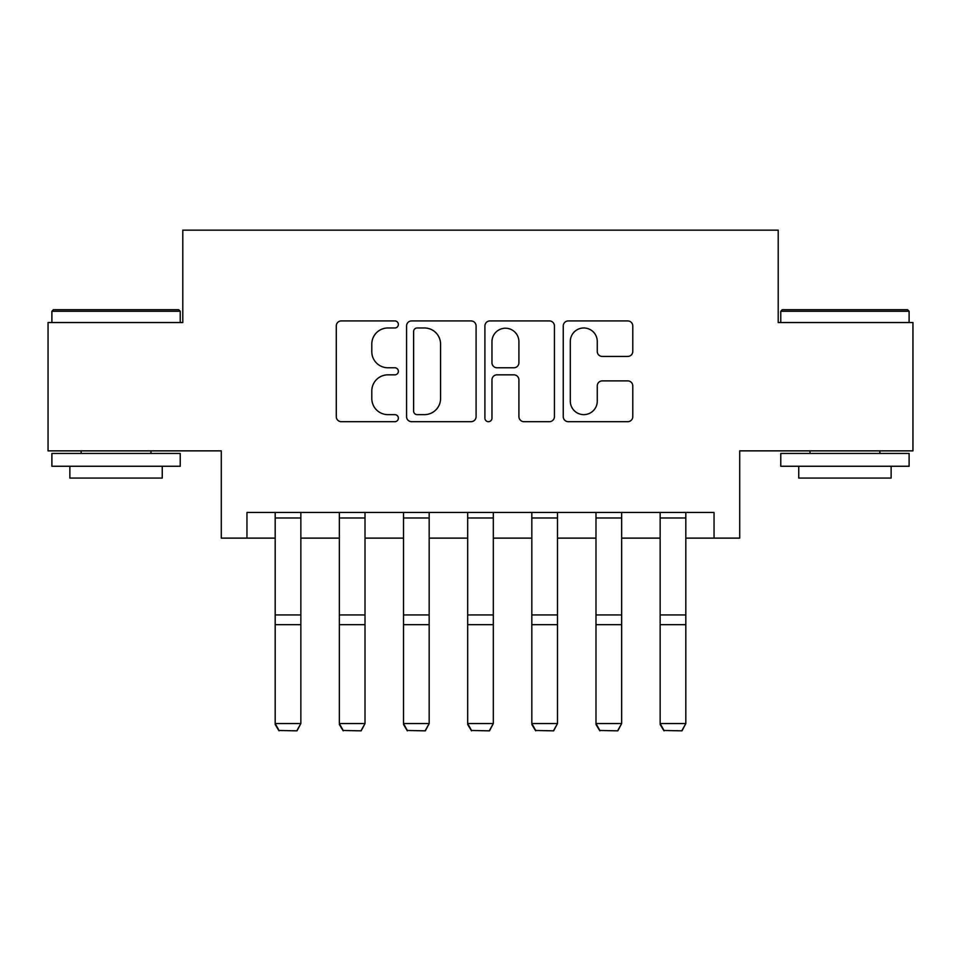<?xml version="1.0" encoding="UTF-8"?>
<svg xmlns="http://www.w3.org/2000/svg" width="961" height="961" viewBox="0 0 961 961"><rect width="100%" height="100%" fill="white"/><g stroke="black" fill="none" stroke-linecap="round" stroke-linejoin="round"><path stroke-width="1.44" d="M398.371 324.446A3.532 3.532 0 0 0 394.851 320.926L341.311 320.926A5.033 5.033 0 0 0 336.278 325.959L336.278 416.654A5.033 5.033 0 0 0 341.311 421.687L394.851 421.687A3.532 3.532 0 0 0 398.371 418.167A3.532 3.532 0 0 0 394.851 414.635L387.92 414.635A16.121 16.121 0 0 1 371.799 398.515L371.799 390.959A16.121 16.121 0 0 1 387.92 374.838L394.851 374.838A3.532 3.532 0 0 0 398.371 371.306A3.532 3.532 0 0 0 394.851 367.775L387.92 367.775A16.121 16.121 0 0 1 371.799 351.654L371.799 344.098A16.121 16.121 0 0 1 387.92 327.977L394.851 327.977A3.532 3.532 0 0 0 398.371 324.446M627.749 356.447A5.033 5.033 0 0 0 632.782 351.402L632.782 325.959A5.033 5.033 0 0 0 627.749 320.926L568.287 320.926A5.033 5.033 0 0 0 563.254 325.959L563.254 416.654A5.033 5.033 0 0 0 568.287 421.687L627.749 421.687A5.033 5.033 0 0 0 632.782 416.654L632.782 385.914A5.033 5.033 0 0 0 627.749 380.88L602.307 380.88A5.033 5.033 0 0 0 597.261 385.914L597.261 401.157A13.478 13.478 0 0 1 583.783 414.635A13.478 13.478 0 0 1 570.305 401.157L570.305 341.455A13.478 13.478 0 0 1 583.783 327.977A13.478 13.478 0 0 1 597.261 341.455L597.261 351.402A5.033 5.033 0 0 0 602.307 356.447L627.749 356.447M246.953 538.124L246.953 512.465L714.047 512.465L714.047 538.124L739.718 538.124L739.718 450.865L912.95 450.865L912.95 322.548L778.206 322.548L778.206 230.147L182.794 230.147L182.794 322.548L48.05 322.548L48.05 450.865L221.282 450.865L221.282 538.124L275.182 538.124M476.091 325.959A5.033 5.033 0 0 0 471.058 320.926L411.596 320.926A5.033 5.033 0 0 0 406.563 325.959L406.563 416.654A5.033 5.033 0 0 0 411.596 421.687L471.058 421.687A5.033 5.033 0 0 0 476.091 416.654L476.091 325.959M489.942 320.926L549.404 320.926A5.033 5.033 0 0 1 554.437 325.959L554.437 416.654A5.033 5.033 0 0 1 549.404 421.687L523.961 421.687A5.033 5.033 0 0 1 518.916 416.654L518.916 379.871A5.033 5.033 0 0 0 513.883 374.838L497.005 374.838A5.033 5.033 0 0 0 491.96 379.871L491.96 418.167A3.532 3.532 0 0 1 488.44 421.687A3.532 3.532 0 0 1 484.909 418.167L484.909 325.959A5.033 5.033 0 0 1 489.942 320.926M300.853 538.124L339.341 538.124M365.012 538.124L403.512 538.124M429.171 538.124L467.671 538.124M493.329 538.124L531.829 538.124M557.488 538.124L595.988 538.124M621.659 538.124L660.147 538.124M685.818 538.124L714.047 538.124M417.146 327.977A3.532 3.532 0 0 0 413.614 331.509L413.614 411.116A3.532 3.532 0 0 0 417.146 414.635L424.45 414.635A16.121 16.121 0 0 0 440.57 398.515L440.57 344.098A16.121 16.121 0 0 0 424.45 327.977L417.146 327.977M518.916 341.708A13.478 13.478 0 0 0 505.438 328.23A13.478 13.478 0 0 0 491.96 341.708L491.96 362.741A5.033 5.033 0 0 0 497.005 367.775L513.883 367.775A5.033 5.033 0 0 0 518.916 362.741L518.916 341.708M275.182 724.474L279.026 730.853L275.182 723.549L300.853 723.549L296.997 730.853L279.026 730.48L296.997 730.853M300.853 512.465L300.853 723.549L296.997 730.48M275.182 512.465L275.182 723.549L279.026 730.48M339.341 724.474L343.197 730.853L339.341 723.549L365.012 723.549L361.156 730.853L343.197 730.48L361.156 730.853M403.512 724.474L407.356 730.853L403.512 723.549L429.171 723.549L425.327 730.853L407.356 730.48L425.327 730.853M467.671 724.474L471.515 730.853L467.671 723.549L493.329 723.549L489.485 730.853L471.515 730.48L489.485 730.853M365.012 512.465L365.012 723.549L361.156 730.48M339.341 512.465L339.341 723.549L343.197 730.48M429.171 512.465L429.171 723.549L425.327 730.48M403.512 512.465L403.512 723.549L407.356 730.48M493.329 512.465L493.329 723.549L489.485 730.48M467.671 512.465L467.671 723.549L471.515 730.48M531.829 724.474L535.673 730.853L531.829 723.549L557.488 723.549L553.644 730.853L535.673 730.48L553.644 730.853M557.488 512.465L557.488 723.549L553.644 730.48M531.829 512.465L531.829 723.549L535.673 730.48M53.444 309.706L178.686 309.706L180.224 311.256L51.894 311.256L53.444 309.706M116.065 466.265L51.894 466.265L51.894 453.436L180.224 453.436L180.224 466.265L116.065 466.265M162.253 466.265L162.253 478.073L69.865 478.073L69.865 466.265M782.314 309.706L907.556 309.706L909.106 311.256L780.776 311.256L782.314 309.706M844.935 466.265L780.776 466.265L780.776 453.436L909.106 453.436L909.106 466.265L844.935 466.265M891.135 466.265L891.135 478.073L798.747 478.073L798.747 466.265M595.988 724.474L599.844 730.853L595.988 723.549L621.659 723.549L617.803 730.853L599.844 730.48L617.803 730.853M621.659 512.465L621.659 723.549L617.803 730.48M595.988 512.465L595.988 723.549L599.844 730.48M660.147 724.474L664.003 730.853L660.147 723.549L685.818 723.549L681.974 730.853L664.003 730.48L681.974 730.853M685.818 512.465L685.818 723.549L681.974 730.48M660.147 512.465L660.147 723.549L664.003 730.48M300.853 614.944L275.182 614.944M300.853 624.674L275.182 624.674M300.853 517.979L275.182 517.979M365.012 614.944L339.341 614.944M365.012 624.674L339.341 624.674M365.012 517.979L339.341 517.979M429.171 614.944L403.512 614.944M429.171 624.674L403.512 624.674M429.171 517.979L403.512 517.979M493.329 614.944L467.671 614.944M493.329 624.674L467.671 624.674M493.329 517.979L467.671 517.979M557.488 614.944L531.829 614.944M557.488 624.674L531.829 624.674M557.488 517.979L531.829 517.979M621.659 614.944L595.988 614.944M621.659 624.674L595.988 624.674M621.659 517.979L595.988 517.979M685.818 614.944L660.147 614.944M685.818 624.674L660.147 624.674M685.818 517.979L660.147 517.979M51.894 322.548L51.894 311.256M81.156 453.436L81.156 450.865M150.961 453.436L150.961 450.865M180.224 322.548L180.224 311.256M780.776 322.548L780.776 311.256M810.039 453.436L810.039 450.865M879.844 453.436L879.844 450.865M909.106 322.548L909.106 311.256"/></g></svg>
